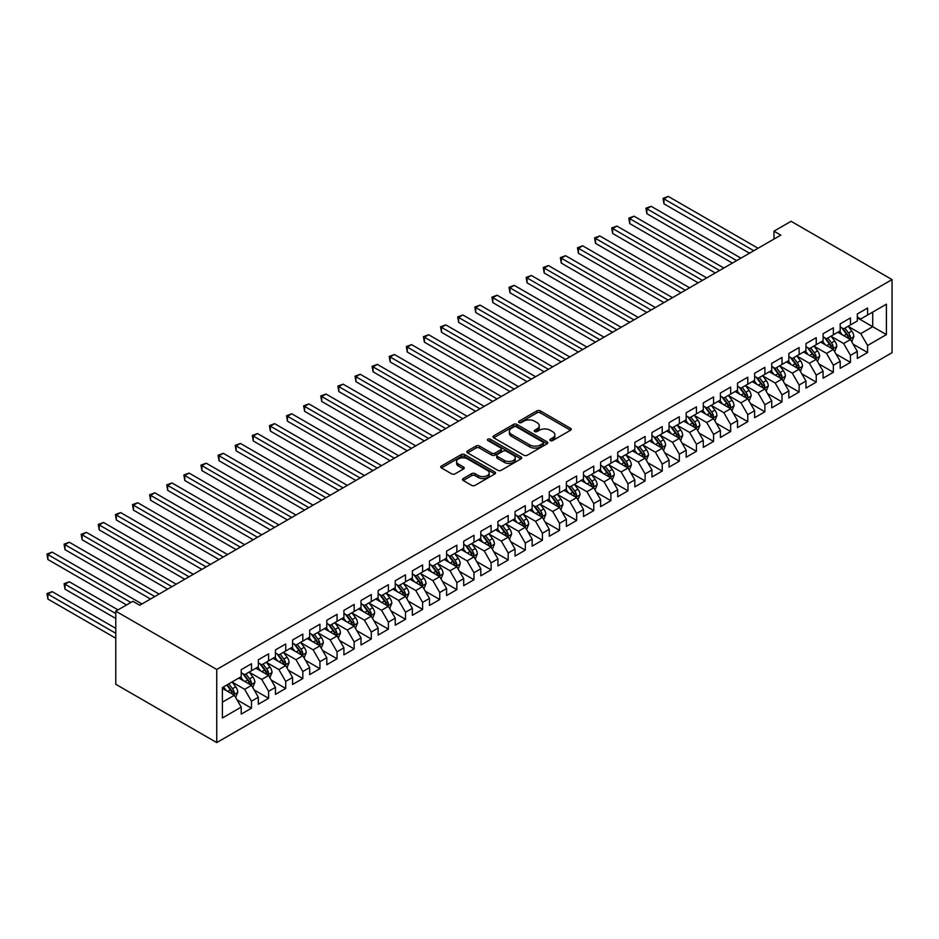 <?xml version="1.0" encoding="UTF-8"?>
<svg xmlns="http://www.w3.org/2000/svg" width="939" height="939" viewBox="0 0 939 939"><rect width="100%" height="100%" fill="white"/><g stroke="black" fill="none" stroke-linecap="round" stroke-linejoin="round"><path stroke-width="1.41" d="M550.336 440.567A1.667 0.962 0 0 0 552.695 440.567L570.536 430.262A2.371 1.373 0 0 0 571.241 429.287A2.371 1.373 0 0 0 570.536 428.325L540.301 410.859A2.371 1.373 0 0 0 536.944 410.859L519.091 421.165A1.667 0.962 0 0 0 518.61 421.846A1.667 0.962 0 0 0 519.091 422.527A1.667 0.962 0 0 0 521.45 422.527L523.762 421.188A7.606 4.39 0 0 1 534.514 421.188L537.026 422.644A7.606 4.39 0 0 1 539.256 425.754A7.606 4.39 0 0 1 537.026 428.853L534.714 430.191A1.667 0.962 0 0 0 534.232 430.86A1.667 0.962 0 0 0 534.714 431.541A1.667 0.962 0 0 0 537.073 431.541L539.385 430.215A7.606 4.39 0 0 1 550.137 430.215L552.648 431.67A7.606 4.39 0 0 1 554.879 434.769A7.606 4.39 0 0 1 552.648 437.867L550.336 439.206A1.667 0.962 0 0 0 549.855 439.886A1.667 0.962 0 0 0 550.336 440.567L550.336 439.206M463.197 478.561A2.371 1.373 0 0 0 462.504 479.524A2.371 1.373 0 0 0 463.197 480.498L471.683 485.393A2.371 1.373 0 0 0 475.04 485.393L494.865 473.949A2.371 1.373 0 0 0 495.557 472.974A2.371 1.373 0 0 0 494.865 472.012L464.629 454.558A2.371 1.373 0 0 0 461.272 454.558L441.447 466.002A2.371 1.373 0 0 0 440.755 466.965A2.371 1.373 0 0 0 441.447 467.939L451.694 473.855A2.371 1.373 0 0 0 455.051 473.855L463.537 468.96A2.371 1.373 0 0 0 464.23 467.986A2.371 1.373 0 0 0 463.537 467.012L458.455 464.077A6.35 3.674 0 0 1 456.589 461.483A6.35 3.674 0 0 1 460.521 458.103A6.35 3.674 0 0 1 467.446 458.889L487.353 470.38A6.35 3.674 0 0 1 489.207 472.974A6.35 3.674 0 0 1 485.287 476.366A6.35 3.674 0 0 1 478.362 475.58L475.04 473.655A2.371 1.373 0 0 0 471.683 473.655L463.197 478.561L463.197 480.498M115.779 611.172L216.745 669.46L216.745 742.585L115.779 684.285L115.779 611.172L132.892 601.289L139.735 605.244L780.814 235.126L773.971 231.17L773.971 239.069M773.971 231.17L791.084 221.287L892.05 279.587L216.745 669.46M523.927 455.227A2.371 1.373 0 0 0 527.284 455.227L547.108 443.783A2.371 1.373 0 0 0 547.801 442.821A2.371 1.373 0 0 0 547.108 441.846L516.873 424.393A2.371 1.373 0 0 0 513.516 424.393L493.691 435.837A2.371 1.373 0 0 0 492.998 436.811A2.371 1.373 0 0 0 493.691 437.774L523.927 455.227M488.562 440.919A1.667 0.962 0 0 1 490.24 441.154L520.957 458.889L501.168 470.31A2.371 1.373 0 0 1 497.811 470.31L467.563 452.856L467.563 450.92A2.371 1.373 0 0 0 466.871 451.882A2.371 1.373 0 0 0 467.563 452.856M467.563 450.92L476.05 446.013A2.371 1.373 0 0 1 479.406 446.013L491.672 453.103A2.371 1.373 0 0 0 495.029 453.103L500.663 449.851A2.371 1.373 0 0 0 501.356 448.877A2.371 1.373 0 0 0 500.663 447.915L487.893 440.544A1.667 0.962 0 0 1 487.411 439.863A1.667 0.962 0 0 1 488.433 438.971A1.667 0.962 0 0 1 490.24 439.182L520.981 456.929A2.371 1.373 0 0 1 521.685 457.903A2.371 1.373 0 0 1 520.981 458.866L520.981 456.929M216.745 742.585L892.05 352.7L892.05 279.587M857.307 317.816L872.707 326.713L872.707 312.088L886.404 304.189L867.577 315.058L867.577 308.039L857.307 313.966L857.307 320.985L850.464 324.929L850.464 317.922L840.194 323.849L840.194 330.868L833.351 334.812L833.351 327.805L823.08 333.732L823.08 340.74L816.237 344.695L816.237 337.676L805.967 343.604L805.967 350.623L799.124 354.578L799.124 347.559L788.854 353.487L788.854 360.506L782.011 364.461L782.011 357.442L771.741 363.37L771.741 370.389L764.898 374.332L764.898 367.325L754.627 373.252L754.627 380.26L747.784 384.215L747.784 377.196L737.514 383.135L737.514 390.143L730.671 394.098L730.671 387.079L720.401 393.007L720.401 400.026L713.558 403.981L713.558 396.962L703.288 402.89L703.288 409.909L696.445 413.853L696.445 406.845L686.174 412.773L686.174 419.792L679.331 423.735L679.331 416.728L669.061 422.656L669.061 429.663L662.218 433.618L662.218 426.599L651.948 432.527L651.948 439.546L645.105 443.501L645.105 436.482L634.834 442.41L634.834 449.429L627.991 453.384L627.991 446.365L617.721 452.293L617.721 459.312L610.878 463.256L610.878 456.248L600.608 462.176L600.608 469.183L593.765 473.139L593.765 466.12L583.495 472.059L583.495 479.066L576.652 483.022L576.652 476.003L566.381 481.93L566.381 488.949L559.538 492.905L559.538 485.886L549.268 491.813L549.268 498.832L542.425 502.788L542.425 495.769L532.155 501.696L532.155 508.715L525.312 512.659L525.312 505.652L515.042 511.579L515.042 518.586L508.199 522.542L508.199 515.523L497.928 521.45L497.928 528.469L491.085 532.425L491.085 525.406L480.815 531.333L480.815 538.352L473.972 542.308L473.972 535.289L463.702 541.216L463.702 548.235L456.859 552.179L456.859 545.172L446.588 551.099L446.588 558.106L439.745 562.062L439.745 555.055L429.475 560.982L429.475 567.989L422.62 571.945L422.62 564.926L412.362 570.853L412.362 577.872L405.507 581.828L405.507 574.809L395.249 580.736L395.249 587.755L388.394 591.711L388.394 584.692L378.135 590.619L378.135 597.638L371.281 601.582L371.281 594.575L361.022 600.502L361.022 607.51L354.167 611.465L354.167 604.446L343.909 610.373L343.909 617.393L337.054 621.348L337.054 614.329L326.795 620.256L326.795 627.275L319.941 631.231L319.941 624.212L309.682 630.139L309.682 637.158L302.828 641.102L302.828 634.095L292.569 640.022L292.569 647.041L285.714 650.985L285.714 643.978L275.444 649.905L275.444 656.913L268.601 660.868L268.601 653.849L258.331 659.777L258.331 666.796L251.488 670.751L251.488 663.732L241.217 669.66L241.217 676.679L222.402 687.548L222.402 717.983L241.217 707.114L234.374 695.247L222.402 688.334M886.404 304.189L886.404 334.613L867.577 345.482L860.734 333.627L848.328 326.467M853.117 344.155L867.577 352.501L867.577 345.482M867.577 352.501L857.307 358.428L857.307 351.409L850.464 355.365L843.621 343.51L831.215 336.35M836.003 354.038L850.464 362.384L850.464 355.365M850.464 362.384L840.194 368.311L840.194 361.292L833.351 365.248L826.508 353.393L814.101 346.233M818.89 363.909L833.351 372.267L833.351 365.248M833.351 372.267L823.08 378.194L823.08 371.175L816.237 375.131L809.395 363.276L796.988 356.104M801.777 373.792L816.237 382.138L816.237 375.131M816.237 382.138L805.967 388.065L805.967 381.058L799.124 385.013L792.281 373.147L779.875 365.987M784.664 383.675L799.124 392.021L799.124 385.013M799.124 392.021L788.854 397.948L788.854 390.941L782.011 394.885L775.168 383.03L762.761 375.87M767.55 393.558L782.011 401.904L782.011 394.885M782.011 401.904L771.741 407.831L771.741 400.812L764.898 404.768L758.055 392.913L745.648 385.753M750.437 403.43L764.898 411.787L764.898 404.768M764.898 411.787L754.627 417.714L754.627 410.695L747.784 414.651L740.941 402.796L728.535 395.624M733.324 413.313L747.784 421.67L747.784 414.651M747.784 421.67L737.514 427.597L737.514 420.578L730.671 424.534L723.828 412.667L711.422 405.507M716.211 423.196L730.671 431.541L730.671 424.534M730.671 431.541L720.401 437.468L720.401 430.461L713.558 434.405L706.715 422.55L694.308 415.39M699.097 433.079L713.558 441.424L713.558 434.405M713.558 441.424L703.288 447.351L703.288 440.332L696.445 444.288L689.602 432.433L677.195 425.273M681.984 442.962L696.445 451.307L696.445 444.288M696.445 451.307L686.174 457.234L686.174 450.215L679.331 454.171L672.488 442.316L660.082 435.156M664.871 452.833L679.331 461.19L679.331 454.171M679.331 461.19L669.061 467.117L669.061 460.098L662.218 464.054L655.375 452.199L642.957 445.027M647.757 462.716L662.218 471.061L662.218 464.054M662.218 471.061L651.948 477L651.948 469.981L645.105 473.937L638.262 462.07L625.844 454.91M630.644 472.599L645.105 480.944L645.105 473.937M645.105 480.944L634.834 486.872L634.834 479.864L627.991 483.808L621.149 471.953L608.73 464.793M613.531 482.482L627.991 490.827L627.991 483.808M627.991 490.827L617.721 496.754L617.721 489.735L610.878 493.691L604.035 481.836L591.617 474.676M596.418 492.353L610.878 500.71L610.878 493.691M610.878 500.71L600.608 506.637L600.608 499.618L593.765 503.574L586.91 491.719L574.504 484.547M579.304 502.236L593.765 510.593L593.765 503.574M593.765 510.593L583.495 516.52L583.495 509.501L576.652 513.457L569.797 501.602L557.39 494.43M562.191 512.119L576.652 520.464L576.652 513.457M576.652 520.464L566.381 526.392L566.381 519.384L559.538 523.328L552.684 511.473L540.277 504.313M545.078 522.002L559.538 530.347L559.538 523.328M559.538 530.347L549.268 536.275L549.268 529.267L542.425 533.211L535.57 521.356L523.164 514.196M527.964 531.885L542.425 540.23L542.425 533.211M542.425 540.23L532.155 546.158L532.155 539.139L525.312 543.094L518.457 531.239L506.051 524.079M510.851 541.756L525.312 550.113L525.312 543.094M525.312 550.113L515.042 556.041L515.042 549.022L508.199 552.977L501.344 541.122L488.937 533.951M493.738 551.639L508.199 559.984L508.199 552.977M508.199 559.984L497.928 565.924L497.928 558.905L491.085 562.86L484.231 550.993L471.824 543.834M476.625 561.522L491.085 569.867L491.085 562.86M491.085 569.867L480.815 575.795L480.815 568.788L473.972 572.731L467.117 560.876L454.711 553.717M459.511 571.405L473.972 579.75L473.972 572.731M473.972 579.75L463.702 585.678L463.702 578.659L456.859 582.614L450.004 570.759L437.597 563.6M442.398 581.288L456.859 589.633L456.859 582.614M456.859 589.633L446.588 595.561L446.588 588.542L439.745 592.497L432.891 580.642L420.484 573.471M425.273 591.159L439.745 599.516L439.745 592.497M439.745 599.516L429.475 605.444L429.475 598.425L422.62 602.38L415.777 590.525L403.371 583.354M408.16 601.042L422.62 609.388L422.62 602.38M422.62 609.388L412.362 615.315L412.362 608.308L405.507 612.251L398.664 600.397L386.258 593.237M391.047 610.925L405.507 619.271L405.507 612.251M405.507 619.271L395.249 625.198L395.249 618.191L388.394 622.134L381.551 610.28L369.144 603.12M373.933 620.808L388.394 629.153L388.394 622.134M388.394 629.153L378.135 635.081L378.135 628.062L371.281 632.017L364.438 620.163L352.031 613.003M356.82 630.679L371.281 639.036L371.281 632.017M371.281 639.036L361.022 644.964L361.022 637.945L354.167 641.9L347.324 630.046L334.918 622.874M339.707 640.562L354.167 648.908L354.167 641.9M354.167 648.908L343.909 654.847L343.909 647.828L337.054 651.783L330.211 639.917L317.805 632.757M322.593 650.445L337.054 658.791L337.054 651.783M337.054 658.791L326.795 664.718L326.795 657.711L319.941 661.655L313.098 649.8L300.691 642.64M305.48 660.328L319.941 668.674L319.941 661.655M319.941 668.674L309.682 674.601L309.682 667.582L302.828 671.538L295.985 659.683L283.578 652.523M288.367 670.211L302.828 678.557L302.828 671.538M302.828 678.557L292.569 684.484L292.569 677.465L285.714 681.421L278.871 669.566L266.465 662.394M271.254 680.082L285.714 688.44L285.714 681.421M285.714 688.44L275.444 694.367L275.444 687.348L268.601 691.304L261.758 679.449L249.351 672.277M254.14 689.965L268.601 698.311L268.601 691.304M268.601 698.311L258.331 704.238L258.331 697.231L251.488 701.187L244.645 689.32L232.238 682.16M237.027 699.848L251.488 708.194L251.488 701.187M251.488 708.194L241.217 714.121L241.217 707.114M241.217 672.723L244.645 674.707L251.488 670.751M222.402 702.172L234.374 695.247M258.331 662.84L261.758 664.824L268.601 660.868M244.645 689.32L251.488 685.376L238.823 678.064M258.331 697.231L251.488 685.376M275.444 652.969L278.871 654.941L285.714 650.985M261.758 679.449L268.601 675.493L255.936 668.181M275.444 687.348L268.601 675.493M292.569 643.086L295.985 645.058L302.828 641.102M278.871 669.566L285.714 665.61L273.049 658.298M292.569 677.465L285.714 665.61M309.682 633.203L313.098 635.175L319.941 631.231M295.985 659.683L302.828 655.727L290.163 648.415M309.682 667.582L302.828 655.727M326.795 623.32L330.211 625.304L337.054 621.348M313.098 649.8L319.941 645.856L307.276 638.543M326.795 657.711L319.941 645.856M343.909 613.437L347.324 615.421L354.167 611.465M330.211 639.917L337.054 635.973L324.389 628.661M343.909 647.828L337.054 635.973M361.022 603.566L364.438 605.538L371.281 601.582M347.324 630.046L354.167 626.09L341.503 618.778M361.022 637.945L354.167 626.09M378.135 593.683L381.551 595.655L388.394 591.711M364.438 620.163L371.281 616.207L358.616 608.895M378.135 628.062L371.281 616.207M395.249 583.8L398.664 585.772L405.507 581.828M381.551 610.28L388.394 606.324L375.729 599.012M395.249 618.191L388.394 606.324M412.362 573.917L415.777 575.9L422.62 571.945M398.664 600.397L405.507 596.453L392.842 589.14M412.362 608.308L405.507 596.453M429.475 564.046L432.891 566.017L439.745 562.062M415.777 590.525L422.62 586.57L409.967 579.257M429.475 598.425L422.62 586.57M446.588 554.163L450.004 556.134L456.859 552.179M432.891 580.642L439.745 576.687L427.081 569.374M446.588 588.542L439.745 576.687M463.702 544.28L467.117 546.252L473.972 542.308M450.004 570.759L456.859 566.804L444.194 559.491M463.702 578.659L456.859 566.804M480.815 534.397L484.231 536.38L491.085 532.425M467.117 560.876L473.972 556.921L461.307 549.62M480.815 568.788L473.972 556.921M497.928 524.514L501.344 526.497L508.199 522.542M484.231 550.993L491.085 547.05L478.421 539.737M497.928 558.905L491.085 547.05M515.042 514.642L518.457 516.614L525.312 512.659M501.344 541.122L508.199 537.167L495.534 529.854M515.042 549.022L508.199 537.167M532.155 504.759L535.57 506.731L542.425 502.788M518.457 531.239L525.312 527.284L512.647 519.971M532.155 539.139L525.312 527.284M549.268 494.876L552.684 496.848L559.538 492.905M535.57 521.356L542.425 517.401L529.76 510.088M549.268 529.267L542.425 517.401M566.381 484.994L569.797 486.977L576.652 483.022M552.684 511.473L559.538 507.529L546.874 500.217M566.381 519.384L559.538 507.529M583.495 475.122L586.91 477.094L593.765 473.139M569.797 501.602L576.652 497.647L563.987 490.334M583.495 509.501L576.652 497.647M600.608 465.239L604.035 467.211L610.878 463.256M586.91 491.719L593.765 487.764L581.1 480.451M600.608 499.618L593.765 487.764M617.721 455.356L621.149 457.328L627.991 453.384M604.035 481.836L610.878 477.881L598.213 470.568M617.721 489.735L610.878 477.881M634.834 445.473L638.262 447.457L645.105 443.501M621.149 471.953L627.991 467.998L615.327 460.697M634.834 479.864L627.991 467.998M651.948 435.59L655.375 437.574L662.218 433.618M638.262 462.07L645.105 458.126L632.44 450.814M651.948 469.981L645.105 458.126M669.061 425.719L672.488 427.691L679.331 423.735M655.375 452.199L662.218 448.243L649.553 440.931M669.061 460.098L662.218 448.243M686.174 415.836L689.602 417.808L696.445 413.853M672.488 442.316L679.331 438.36L666.667 431.048M686.174 450.215L679.331 438.36M703.288 405.953L706.715 407.925L713.558 403.981M689.602 432.433L696.445 428.477L683.78 421.165M703.288 440.332L696.445 428.477M720.401 396.07L723.828 398.054L730.671 394.098M706.715 422.55L713.558 418.606L700.893 411.294M720.401 430.461L713.558 418.606M737.514 386.199L740.941 388.171L747.784 384.215M723.828 412.667L730.671 408.723L718.006 401.411M737.514 420.578L730.671 408.723M754.627 376.316L758.055 378.288L764.898 374.332M740.941 402.796L747.784 398.84L735.12 391.528M754.627 410.695L747.784 398.84M771.741 366.433L775.168 368.405L782.011 364.461M758.055 392.913L764.898 388.957L752.233 381.645M771.741 400.812L764.898 388.957M788.854 356.55L792.281 358.534L799.124 354.578M775.168 383.03L782.011 379.074L769.346 371.774M788.854 390.941L782.011 379.074M805.967 346.667L809.395 348.651L816.237 344.695M792.281 373.147L799.124 369.203L786.459 361.891M805.967 381.058L799.124 369.203M823.08 336.796L826.508 338.768L833.351 334.812M809.395 363.276L816.237 359.32L803.573 352.008M823.08 371.175L816.237 359.32M840.194 326.913L843.621 328.885L850.464 324.929M826.508 353.393L833.351 349.437L820.686 342.125M840.194 361.292L833.351 349.437M857.307 317.03L860.734 319.002L867.577 315.058M843.621 343.51L850.464 339.554L837.799 332.242M857.307 351.409L850.464 339.554M860.734 333.627L872.707 326.713L886.404 334.613M551.005 440.802L552.648 439.851A7.606 4.39 0 0 0 554.879 436.741L554.879 434.769M539.256 425.754L539.256 427.726A7.606 4.39 0 0 1 537.026 430.825L535.383 431.776M570.513 430.273L540.301 412.843A2.371 1.373 0 0 0 536.944 412.843L519.76 422.761M547.108 441.846L547.108 443.783L516.873 426.365A2.371 1.373 0 0 0 513.516 426.365L493.726 437.797M542.906 443.501A1.667 0.962 0 0 0 543.399 442.821A1.667 0.962 0 0 0 542.906 442.14L516.368 426.811A1.667 0.962 0 0 0 514.02 426.811L511.579 428.219A7.606 4.39 0 0 0 509.349 431.33A7.606 4.39 0 0 0 511.579 434.428L529.725 444.898A7.606 4.39 0 0 0 540.477 444.898L542.906 443.501L542.906 445.473A1.667 0.962 0 0 0 543.399 444.793L543.399 442.821M509.349 431.33L509.349 433.302A7.606 4.39 0 0 0 511.579 436.4L511.579 434.428M542.906 445.473L540.477 446.882A7.606 4.39 0 0 1 529.725 446.882L511.579 436.4M467.599 452.88L476.05 447.997L476.05 446.013M501.356 448.877L501.356 450.861A2.371 1.373 0 0 1 500.663 451.823L495.029 455.075A2.371 1.373 0 0 1 491.672 455.075L479.406 447.997A2.371 1.373 0 0 0 476.05 447.997M504.396 460.45A6.35 3.674 0 0 0 511.321 461.237A6.35 3.674 0 0 0 515.241 457.856A6.35 3.674 0 0 0 513.387 455.251L506.367 451.213A2.371 1.373 0 0 0 503.011 451.213L497.388 454.453A2.371 1.373 0 0 0 496.684 455.427A2.371 1.373 0 0 0 497.388 456.401L504.396 460.45L504.396 462.422A6.35 3.674 0 0 0 511.321 463.22A6.35 3.674 0 0 0 515.241 459.828L515.241 457.856M496.684 455.427L496.684 457.399A2.371 1.373 0 0 0 497.388 458.373L497.388 456.401M504.396 462.422L497.388 458.373M489.207 472.974L489.207 474.958A6.35 3.674 0 0 1 485.287 478.35A6.35 3.674 0 0 1 478.362 477.552L475.04 475.639A2.371 1.373 0 0 0 471.683 475.639L463.232 480.51M456.589 461.483L456.589 463.467A6.35 3.674 0 0 0 458.455 466.061L458.455 464.077M463.537 467.012L463.537 468.96L458.455 466.061M494.865 472.012L494.865 473.949L464.629 456.53A2.371 1.373 0 0 0 461.272 456.53L441.483 467.951M851.732 341.749L853.856 336.573A6.409 3.697 -120 0 0 851.802 331.115L848.175 326.256M842.377 334.894L839.619 331.197M663.979 243.354L715.272 272.967L629.752 223.588L629.752 218.646L634.025 216.181L723.828 268.026M849.255 338.862L850.394 336.843A6.409 3.697 -120 0 0 848.551 332.993L844.924 328.134M842.846 328.439L847.33 334.437A3.263 1.89 60 0 1 847.929 335.423L850.394 336.843M841.72 327.793L846.497 334.178A6.409 3.697 60 0 1 848.34 338.028L848.469 338.404M753.771 250.736L663.979 198.892L668.251 196.415L758.055 248.26M749.498 253.201L663.979 203.833L663.979 198.892L663.04 198.352L668.251 196.415M663.979 203.833L663.04 198.352M834.618 351.632L836.743 346.456A6.409 3.697 -120 0 0 834.689 340.998L831.062 336.139M825.264 344.766L822.494 341.08M646.865 253.237L698.158 282.839L612.639 233.471L612.639 228.529L616.911 226.064L706.715 277.909M832.142 348.745L833.28 346.726A6.409 3.697 -120 0 0 831.438 342.876L827.799 338.017M825.733 338.322L830.217 344.308A3.263 1.89 60 0 1 830.815 345.306L833.28 346.726M824.606 337.664L829.383 344.061A6.409 3.697 60 0 1 831.226 347.911L831.355 348.287M817.505 361.515L819.63 356.339A6.409 3.697 -120 0 0 817.576 350.869L813.937 346.022M808.15 354.649L805.38 350.963M629.752 263.108L681.045 292.722L595.526 243.354L595.526 238.412L599.798 235.947L689.602 287.78M815.029 358.616L816.167 356.609A6.409 3.697 -120 0 0 814.324 352.747L810.686 347.899M808.62 348.205L813.104 354.191A3.263 1.89 60 0 1 813.702 355.188L816.167 356.609M807.493 347.547L812.27 353.933A6.409 3.697 60 0 1 814.113 357.794L814.242 358.17M736.657 260.608L646.865 208.775L651.138 206.298L740.941 258.143M732.385 263.084L646.865 213.716L646.865 208.775L645.926 208.223L651.138 206.298M646.865 213.716L645.926 208.223M719.544 270.491L628.813 218.106L634.025 216.181M629.752 223.588L628.813 218.106M800.392 371.398L802.516 366.21A6.409 3.697 -120 0 0 800.462 360.752L796.824 355.904M791.037 364.532L788.267 360.846M612.639 272.991L663.932 302.604L578.412 253.237L578.412 248.295L582.685 245.818L672.488 297.663M797.915 368.499L799.054 366.492A6.409 3.697 -120 0 0 797.211 362.63L793.572 357.782M791.507 358.076L795.99 364.074A3.263 1.89 60 0 1 796.589 365.071L799.054 366.492M790.38 357.43L795.157 363.816A6.409 3.697 60 0 1 797 367.677L797.129 368.041M783.279 381.269L785.403 376.093A6.409 3.697 -120 0 0 783.349 370.635L779.71 365.776M773.924 374.415L771.154 370.717M595.526 282.874L646.807 312.487L561.299 263.108L561.299 258.178L565.571 255.701L655.375 307.546M780.802 378.382L781.941 376.363A6.409 3.697 -120 0 0 780.098 372.513L776.459 367.654M774.393 367.959L778.877 373.957A3.263 1.89 60 0 1 779.476 374.943L781.941 376.363M773.266 367.313L778.044 373.699A6.409 3.697 60 0 1 779.886 377.56L780.016 377.924M702.431 280.374L611.7 227.989L616.911 226.064M612.639 233.471L611.7 227.989M685.317 290.257L594.587 237.872L599.798 235.947M595.526 243.354L594.587 237.872M766.165 391.152L768.29 385.976A6.409 3.697 -120 0 0 766.236 380.518L762.597 375.659M756.811 384.286L754.04 380.6M578.412 292.757L629.693 322.37L544.186 272.991L544.186 268.049L548.458 265.584L638.262 317.429M763.689 388.265L764.827 386.246A6.409 3.697 -120 0 0 762.984 382.396L759.346 377.537M757.28 377.842L761.764 383.84A3.263 1.89 60 0 1 762.362 384.826L764.827 386.246M756.153 377.185L760.93 383.582A6.409 3.697 60 0 1 762.773 387.431L762.902 387.807M668.204 300.14L577.473 247.743L582.685 245.818M578.412 253.237L577.473 247.743M749.052 401.035L751.177 395.859A6.409 3.697 -120 0 0 749.122 390.389L745.484 385.542M739.697 394.169L736.927 390.483M561.299 302.64L612.58 332.242L527.072 282.874L527.072 277.932L531.345 275.467L621.149 327.3M746.575 398.148L747.714 396.129A6.409 3.697 -120 0 0 745.871 392.267L742.233 387.42M740.167 387.725L744.65 393.711A3.263 1.89 60 0 1 745.249 394.709L747.714 396.129M739.028 387.068L743.817 393.453A6.409 3.697 60 0 1 745.66 397.314L745.789 397.69M651.091 310.011L560.36 257.626L565.571 255.701M561.299 263.108L560.36 257.626M731.939 410.918L734.052 405.742A6.409 3.697 -120 0 0 732.009 400.272L728.371 395.425M722.584 404.052L719.814 400.366M544.186 312.511L595.467 342.125L509.959 292.757L509.959 287.815L514.232 285.339L604.023 337.183M729.462 408.019L730.589 406.012A6.409 3.697 -120 0 0 728.758 402.15L725.119 397.303M723.053 397.596L727.537 403.594A3.263 1.89 60 0 1 728.136 404.592L730.589 406.012M721.915 396.951L726.704 403.336A6.409 3.697 60 0 1 728.547 407.197L728.676 407.561M633.978 319.894L543.247 267.509L548.458 265.584M544.186 272.991L543.247 267.509M714.825 420.789L716.938 415.613A6.409 3.697 -120 0 0 714.896 410.155L711.257 405.308M705.471 413.935L702.701 410.237M527.072 322.394L578.354 352.008L492.846 302.64L492.846 297.698L497.118 295.222L586.91 347.066M712.349 417.902L713.476 415.895A6.409 3.697 -120 0 0 711.645 412.033L708.006 407.186M705.94 407.479L710.424 413.477A3.263 1.89 60 0 1 711.023 414.463L713.476 415.895M704.802 406.833L709.591 413.219A6.409 3.697 60 0 1 711.433 417.08L711.562 417.444M616.864 329.777L526.133 277.392L531.345 275.467M527.072 282.874L526.133 277.392M697.712 430.672L699.825 425.496A6.409 3.697 -120 0 0 697.783 420.038L694.144 415.179M688.357 423.818L685.587 420.12M509.959 332.277L561.24 361.891L475.733 312.511L475.733 307.569L480.005 305.105L569.797 356.949M695.236 427.785L696.362 425.766A6.409 3.697 -120 0 0 694.531 421.916L690.893 417.057M688.827 417.362L693.311 423.36A3.263 1.89 60 0 1 693.909 424.346L696.362 425.766M687.688 416.716L692.477 423.102A6.409 3.697 60 0 1 694.308 426.952L694.449 427.327M599.751 339.66L509.02 287.275L514.232 285.339M509.959 292.757L509.02 287.275M680.599 440.555L682.712 435.379A6.409 3.697 -120 0 0 680.669 429.921L677.031 425.062M671.244 433.689L668.474 430.003M492.846 342.16L544.127 371.774L458.619 322.394L458.619 317.452L462.892 314.988L552.684 366.832M678.122 437.668L679.249 435.649A6.409 3.697 -120 0 0 677.418 431.799L673.779 426.94M671.714 427.245L676.197 433.243A3.263 1.89 60 0 1 676.796 434.229L679.249 435.649M670.575 426.588L675.364 432.985A6.409 3.697 60 0 1 677.195 436.835L677.336 437.21M582.638 349.531L491.907 297.147L497.118 295.222M492.846 302.64L491.907 297.147M663.486 450.438L665.598 445.262A6.409 3.697 -120 0 0 663.556 439.792L659.917 434.945M654.131 443.572L651.361 439.886M475.733 352.043L527.014 381.645L441.506 332.277L441.506 327.335L445.779 324.871L535.57 376.703M661.009 447.539L662.136 445.532A6.409 3.697 -120 0 0 660.305 441.67L656.666 436.823M654.589 437.128L659.084 443.114A3.263 1.89 60 0 1 659.683 444.112L662.136 445.532M653.462 436.471L658.251 442.856A6.409 3.697 60 0 1 660.082 446.718L660.223 447.093M565.524 359.414L474.794 307.03L480.005 305.105M475.733 312.511L474.794 307.03M646.372 460.321L648.485 455.133A6.409 3.697 -120 0 0 646.443 449.675L642.804 444.828M637.018 453.455L634.248 449.769M458.619 361.914L509.9 391.528L424.393 342.16L424.393 337.218L428.665 334.742L518.457 386.586M643.896 457.422L645.023 455.415A6.409 3.697 -120 0 0 643.192 451.553L639.553 446.706M637.475 446.999L641.971 452.997A3.263 1.89 60 0 1 642.569 453.995L645.023 455.415M636.349 446.354L641.137 452.739A6.409 3.697 60 0 1 642.969 456.6L643.098 456.964M548.411 369.297L457.68 316.913L462.892 314.988M458.619 322.394L457.68 316.913M629.259 470.193L631.372 465.016A6.409 3.697 -120 0 0 629.33 459.558L625.691 454.699M619.904 463.338L617.134 459.641M441.506 371.797L492.787 401.411L407.28 352.031L407.28 347.101L411.552 344.625L501.344 396.469M626.783 467.305L627.909 465.298A6.409 3.697 -120 0 0 626.078 461.436L622.44 456.577M620.362 456.882L624.858 462.88A3.263 1.89 60 0 1 625.456 463.866L627.909 465.298M619.235 456.237L624.024 462.622A6.409 3.697 60 0 1 625.855 466.483L625.984 466.847M531.298 379.18L440.555 326.795L445.779 324.871M441.506 332.277L440.555 326.795M612.146 480.075L614.259 474.899A6.409 3.697 -120 0 0 612.216 469.441L608.578 464.582M602.791 473.209L600.021 469.523M424.393 381.68L475.674 411.294L390.166 361.914L390.166 356.973L394.439 354.508L484.231 406.352M609.669 477.188L610.796 475.169A6.409 3.697 -120 0 0 608.965 471.319L605.326 466.46M603.249 466.765L607.744 472.763A3.263 1.89 60 0 1 608.343 473.749L610.796 475.169M602.122 466.108L606.911 472.505A6.409 3.697 60 0 1 608.742 476.355L608.871 476.73M514.185 389.063L423.442 336.667L428.665 334.742M424.393 342.16L423.442 336.667M595.033 489.958L597.145 484.782A6.409 3.697 -120 0 0 595.103 479.313L591.464 474.465M585.678 483.092L582.908 479.406M407.28 391.563L458.561 421.165L373.053 371.797L373.053 366.856L377.325 364.391L467.117 416.223M592.556 487.071L593.683 485.052A6.409 3.697 -120 0 0 591.852 481.191L588.213 476.343M586.136 476.648L590.631 482.634A3.263 1.89 60 0 1 591.23 483.632L593.683 485.052M585.009 475.991L589.798 482.376A6.409 3.697 60 0 1 591.629 486.238L591.758 486.613M497.071 398.934L406.329 346.55L411.552 344.625M407.28 352.031L406.329 346.55M577.919 499.841L580.032 494.665A6.409 3.697 -120 0 0 577.99 489.196L574.351 484.348M568.564 492.975L565.794 489.289M390.166 401.434L441.447 431.048L355.94 381.68L355.94 376.739L360.212 374.262L450.004 426.106M575.443 496.942L576.569 494.935A6.409 3.697 -120 0 0 574.738 491.074L571.1 486.226M569.022 486.531L573.518 492.517A3.263 1.89 60 0 1 574.116 493.515L576.569 494.935M567.895 485.874L572.684 492.259A6.409 3.697 60 0 1 574.515 496.121L574.645 496.496M479.958 408.817L389.216 356.433L394.439 354.508M390.166 361.914L389.216 356.433M560.806 509.713L562.919 504.536A6.409 3.697 -120 0 0 560.876 499.079L557.238 494.231M551.451 502.858L548.681 499.161M373.053 411.317L424.334 440.931L338.826 391.563L338.826 386.622L343.099 384.145L432.891 435.989M558.329 506.825L559.456 504.818A6.409 3.697 -120 0 0 557.625 500.957L553.987 496.109M551.909 496.402L556.404 502.4A3.263 1.89 60 0 1 556.991 503.398L559.456 504.818M550.782 495.757L555.571 502.142A6.409 3.697 60 0 1 557.402 506.004L557.531 506.367M462.845 418.7L372.102 366.316L377.325 364.391M373.053 371.797L372.102 366.316M543.693 519.596L545.805 514.419A6.409 3.697 -120 0 0 543.763 508.961L540.125 504.102M534.338 512.741L531.568 509.044M355.94 421.2L407.221 450.814L321.713 401.434L321.713 396.493L325.986 394.028L415.777 445.872M541.216 516.708L542.343 514.689A6.409 3.697 -120 0 0 540.512 510.839L536.873 505.98M534.796 506.285L539.291 512.283A3.263 1.89 60 0 1 539.878 513.269L542.343 514.689M533.669 505.64L538.458 512.025A6.409 3.697 60 0 1 540.289 515.875L540.418 516.25M445.732 428.583L354.989 376.199L360.212 374.262M355.94 381.68L354.989 376.199M526.579 529.479L528.692 524.302A6.409 3.697 -120 0 0 526.65 518.844L523.011 513.985M517.225 522.612L514.455 518.927M338.826 431.083L390.108 460.697L304.6 411.317L304.6 406.376L308.872 403.911L398.664 455.755M524.103 526.591L525.23 524.572A6.409 3.697 -120 0 0 523.399 520.722L519.76 515.863M517.682 516.168L522.178 522.166A3.263 1.89 60 0 1 522.765 523.152L525.23 524.572M516.556 515.511L521.345 521.908A6.409 3.697 60 0 1 523.176 525.758L523.305 526.133M428.618 438.466L337.876 386.07L343.099 384.145M338.826 391.563L337.876 386.07M509.454 539.362L511.579 534.185A6.409 3.697 -120 0 0 509.537 528.716L505.898 523.868M500.111 532.495L497.341 528.81M321.713 440.966L372.994 470.568L287.475 421.2L287.475 416.259L291.759 413.794L381.551 465.627M506.99 536.462L508.116 534.455A6.409 3.697 -120 0 0 506.285 530.594L502.647 525.746M500.569 526.051L505.065 532.037A3.263 1.89 60 0 1 505.652 533.035L508.116 534.455M499.442 525.394L504.231 531.779A6.409 3.697 60 0 1 506.062 535.641L506.191 536.016M411.505 448.337L320.762 395.953L325.986 394.028M321.713 401.434L320.762 395.953M492.341 549.245L494.466 544.057A6.409 3.697 -120 0 0 492.423 538.599L488.785 533.751M482.998 542.378L480.228 538.693M304.6 450.837L355.881 480.451L270.362 431.083L270.362 426.142L274.646 423.665L364.438 475.51M489.876 546.345L491.003 544.338A6.409 3.697 -120 0 0 489.172 540.477L485.533 535.629M483.456 535.923L487.951 541.92A3.263 1.89 60 0 1 488.538 542.918L491.003 544.338M482.329 535.277L487.118 541.662A6.409 3.697 60 0 1 488.949 545.524L489.078 545.888M394.392 458.22L303.649 405.836L308.872 403.911M304.6 411.317L303.649 405.836M475.228 559.116L477.352 553.94A6.409 3.697 -120 0 0 475.31 548.482L471.671 543.622M465.873 552.261L463.115 548.564M287.475 460.72L338.768 490.334L253.248 440.954L253.248 436.025L257.532 433.548L347.324 485.393M472.763 556.228L473.89 554.221A6.409 3.697 -120 0 0 472.059 550.36L468.42 545.5M466.343 545.805L470.838 551.803A3.263 1.89 60 0 1 471.425 552.789L473.89 554.221M465.216 545.16L470.005 551.545A6.409 3.697 60 0 1 471.836 555.407L471.965 555.771M377.278 468.103L286.536 415.719L291.759 413.794M287.475 421.2L286.536 415.719M458.115 568.999L460.239 563.823A6.409 3.697 -120 0 0 458.197 558.365L454.558 553.505M448.76 562.132L446.002 558.447M270.362 470.603L321.654 500.217L236.135 450.837L236.135 445.896L240.419 443.431L330.211 495.276M455.65 566.111L456.777 564.093A6.409 3.697 -120 0 0 454.946 560.243L451.307 555.383M449.229 555.688L453.725 561.686A3.263 1.89 60 0 1 454.312 562.672L456.777 564.093M448.103 555.031L452.891 561.428A6.409 3.697 60 0 1 454.722 565.278L454.852 565.654M441.001 578.882L443.126 573.706A6.409 3.697 -120 0 0 441.084 568.248L437.445 563.388M431.647 572.015L428.888 568.33M253.248 480.486L304.541 510.088L219.022 460.72L219.022 455.779L223.306 453.314L313.098 505.159M438.536 575.994L439.663 573.975A6.409 3.697 -120 0 0 437.832 570.114L434.194 565.266M432.116 565.571L436.612 571.558A3.263 1.89 60 0 1 437.198 572.555L439.663 573.975M430.989 564.914L435.778 571.299A6.409 3.697 60 0 1 437.609 575.161L437.738 575.537M423.888 588.765L426.013 583.589A6.409 3.697 -120 0 0 423.97 578.119L420.332 573.271M414.533 581.898L411.775 578.213M236.135 490.358L287.428 519.971L201.908 470.603L201.908 465.662L206.193 463.185L295.985 515.03M421.423 585.866L422.55 583.858A6.409 3.697 -120 0 0 420.719 579.997L417.08 575.149M415.003 575.454L419.498 581.441A3.263 1.89 60 0 1 420.085 582.438L422.55 583.858M413.876 574.797L418.665 581.182A6.409 3.697 60 0 1 420.496 585.044L420.625 585.42M406.775 598.648L408.899 593.46A6.409 3.697 -120 0 0 406.857 588.002L403.218 583.154M397.42 591.781L394.662 588.096M219.022 500.241L270.315 529.854L184.795 480.486L184.795 475.545L189.079 473.068L278.871 524.913M404.298 595.749L405.437 593.741A6.409 3.697 -120 0 0 403.606 589.88L399.967 585.032M397.89 585.326L402.385 591.324A3.263 1.89 60 0 1 402.972 592.321L405.437 593.741M396.763 584.68L401.552 591.065A6.409 3.697 60 0 1 403.383 594.927L403.512 595.291M389.662 608.519L391.786 603.343A6.409 3.697 -120 0 0 389.744 597.885L386.105 593.025M380.307 601.664L377.548 597.967M201.908 510.123L253.201 539.737L167.682 490.358L167.682 485.416L171.966 482.951L261.758 534.796M387.185 605.632L388.323 603.613A6.409 3.697 -120 0 0 386.492 599.763L382.854 594.903M380.776 595.209L385.272 601.206A3.263 1.89 60 0 1 385.859 602.192L388.323 603.613M379.649 594.563L384.438 600.948A6.409 3.697 60 0 1 386.269 604.798L386.399 605.174M372.548 618.402L374.673 613.226A6.409 3.697 -120 0 0 372.63 607.768L368.992 602.908M363.193 611.535L360.435 607.85M184.795 520.006L236.088 549.62L150.569 500.241L150.569 495.299L154.853 492.834L244.645 544.679M370.072 615.514L371.21 613.496A6.409 3.697 -120 0 0 369.379 609.646L365.741 604.786M363.663 605.092L368.158 611.089A3.263 1.89 60 0 1 368.745 612.075L371.21 613.496M362.536 604.434L367.325 610.831A6.409 3.697 60 0 1 369.156 614.681L369.285 615.057M355.435 628.285L357.559 623.109A6.409 3.697 -120 0 0 355.517 617.639L351.879 612.791M346.08 621.418L343.322 617.733M167.682 529.889L218.975 559.491L133.455 510.123L133.455 505.182L137.74 502.717L227.531 554.55M352.958 625.397L354.097 623.379A6.409 3.697 -120 0 0 352.266 619.517L348.627 614.669M346.55 614.975L351.045 620.961A3.263 1.89 60 0 1 351.632 621.958L354.097 623.379M345.423 614.317L350.212 620.702A6.409 3.697 60 0 1 352.043 624.564L352.172 624.94M360.165 477.986L269.423 425.602L274.646 423.665M270.362 431.083L269.423 425.602M343.052 487.857L252.309 435.473L257.532 433.548M253.248 440.954L252.309 435.473M325.939 497.74L235.196 445.356L240.419 443.431M236.135 450.837L235.196 445.356M308.825 507.623L218.083 455.239L223.306 453.314M219.022 460.72L218.083 455.239M291.712 517.506L200.969 465.122L206.193 463.185M201.908 470.603L200.969 465.122M274.599 527.389L183.856 474.993L189.079 473.068M184.795 480.486L183.856 474.993M257.486 537.261L166.743 484.876L171.966 482.951M167.682 490.358L166.743 484.876M338.322 638.168L340.446 632.98A6.409 3.697 -120 0 0 338.404 627.522L334.765 622.674M328.967 631.301L326.209 627.616M150.569 539.761L201.862 569.374L116.342 520.006L116.342 515.065L120.626 512.588L210.418 564.433M335.845 635.269L336.984 633.262A6.409 3.697 -120 0 0 335.153 629.4L331.514 624.552M329.436 624.846L333.932 630.844A3.263 1.89 60 0 1 334.519 631.841L336.984 633.262M328.31 624.2L333.099 630.585A6.409 3.697 60 0 1 334.93 634.447L335.059 634.811M240.372 547.144L149.63 494.759L154.853 492.834M150.569 500.241L149.63 494.759M321.208 648.039L323.333 642.863A6.409 3.697 -120 0 0 321.291 637.405L317.652 632.557M311.854 641.184L309.095 637.487M133.455 549.644L184.748 579.257L99.229 529.889L99.229 524.948L103.513 522.471L193.305 574.316M318.732 645.152L319.87 643.145A6.409 3.697 -120 0 0 318.039 639.283L314.401 634.424M312.323 634.729L316.819 640.727A3.263 1.89 60 0 1 317.405 641.713L319.87 643.145M311.196 634.083L315.985 640.468A6.409 3.697 60 0 1 317.816 644.33L317.945 644.694M223.259 557.027L132.516 504.642L137.74 502.717M133.455 510.123L132.516 504.642M304.095 657.922L306.22 652.746A6.409 3.697 -120 0 0 304.177 647.288L300.539 642.429M294.74 651.056L291.982 647.37M116.342 559.527L167.635 589.14L82.116 539.761L82.116 534.819L86.4 532.354L176.192 584.199M301.619 655.035L302.757 653.016A6.409 3.697 -120 0 0 300.926 649.166L297.287 644.307M295.21 644.612L299.705 650.61A3.263 1.89 60 0 1 300.292 651.596L302.757 653.016M294.083 643.966L298.872 650.351A6.409 3.697 60 0 1 300.703 654.201L300.832 654.577M206.134 566.91L115.403 514.525L120.626 512.588M116.342 520.006L115.403 514.525M286.982 667.805L289.106 662.629A6.409 3.697 -120 0 0 287.064 657.171L283.425 652.312M277.627 660.939L274.869 657.253M99.229 569.41L150.522 599.012L65.002 549.644L65.002 544.702L69.286 542.237L159.078 594.082M284.505 664.918L285.644 662.899A6.409 3.697 -120 0 0 283.813 659.037L280.174 654.19M278.097 654.495L282.592 660.481A3.263 1.89 60 0 1 283.179 661.479L285.644 662.899M276.97 653.837L281.759 660.234A6.409 3.697 60 0 1 283.59 664.084L283.719 664.46M189.021 576.781L98.29 524.396L103.513 522.471M99.229 529.889L98.29 524.396M269.869 677.688L271.993 672.512A6.409 3.697 -120 0 0 269.951 667.042L266.312 662.195M260.514 670.822L257.755 667.136M82.116 579.281L126.565 604.951L47.889 559.527L47.889 554.585L52.173 552.12L141.965 603.953M267.392 674.789L268.531 672.782A6.409 3.697 -120 0 0 266.699 668.92L263.061 664.073M260.983 664.378L265.479 670.364A3.263 1.89 60 0 1 266.066 671.362L268.531 672.782M259.857 663.72L264.645 670.106A6.409 3.697 60 0 1 266.476 673.967L266.606 674.343M171.907 586.664L81.177 534.279L86.4 532.354M82.116 539.761L81.177 534.279M252.755 687.571L254.88 682.383A6.409 3.697 -120 0 0 252.837 676.925L249.199 672.078M243.401 680.705L240.642 677.019M118.009 609.881L69.286 581.757L65.002 584.222L65.002 589.164L115.779 618.484M250.279 684.672L251.417 682.665A6.409 3.697 -120 0 0 249.586 678.803L245.948 673.956M243.87 674.249L248.365 680.247A3.263 1.89 60 0 1 248.952 681.245L251.417 682.665M242.743 673.603L247.532 679.989A6.409 3.697 60 0 1 249.363 683.85L249.492 684.214M65.002 589.164L64.063 583.682L115.779 613.543M64.063 583.682L69.286 581.757M154.794 596.547L64.063 544.162L69.286 542.237M65.002 549.644L64.063 544.162M235.642 697.442L237.767 692.266A6.409 3.697 -120 0 0 235.724 686.808L232.086 681.949M226.287 690.588L223.529 686.89M115.779 628.367L52.173 591.64L47.889 594.105L47.889 599.047L115.779 638.238M233.165 694.555L234.304 692.536A6.409 3.697 -120 0 0 232.461 688.686L228.834 683.827M227.226 684.754L231.252 690.13A3.263 1.89 60 0 1 231.839 691.116L234.304 692.536M226.78 685.012L230.419 689.872A6.409 3.697 60 0 1 232.25 693.721L232.379 694.097M47.889 599.047L46.95 593.565L115.779 633.297M46.95 593.565L52.173 591.64M130.838 602.474L46.95 554.045L52.173 552.12M47.889 559.527L46.95 554.045M552.648 439.851L552.648 437.867M534.714 431.541L534.714 430.191M537.026 430.825L537.026 428.853M519.091 422.527L519.091 421.165M536.944 412.843L536.944 410.859M540.301 412.843L540.301 410.859M570.536 430.262L570.536 428.325M493.691 437.774L493.691 435.837M513.516 426.365L513.516 424.393M516.873 426.365L516.873 424.393M529.725 446.882L529.725 444.898M540.477 446.882L540.477 444.898M479.406 447.997L479.406 446.013M491.672 455.075L491.672 453.103M495.029 455.075L495.029 453.103M500.663 451.823L500.663 449.851M490.24 441.154L490.24 439.182M471.683 475.639L471.683 473.655M475.04 475.639L475.04 473.655M478.362 477.552L478.362 475.58M441.447 467.939L441.447 466.002M461.272 456.53L461.272 454.558M464.629 456.53L464.629 454.558M849.654 339.096L853.809 336.702M848.551 332.993L851.802 331.115M843.821 335.728L846.497 334.178M832.541 348.979L836.696 346.573M831.438 342.876L834.689 340.998M826.707 345.599L829.383 344.061M815.428 358.851L819.583 356.456M814.324 352.747L817.576 350.869M809.594 355.482L812.27 353.933M798.314 368.734L802.469 366.339M797.211 362.63L800.462 360.752M792.481 365.365L795.157 363.816M781.201 378.617L785.356 376.222M780.098 372.513L783.349 370.635M775.368 375.248L778.044 373.699M764.088 388.5L768.243 386.105M762.984 382.396L766.236 380.518M758.254 385.119L760.93 383.582M746.975 398.371L751.13 395.976M745.871 392.267L749.122 390.389M741.141 395.002L743.817 393.453M729.861 408.254L734.016 405.859M728.758 402.15L732.009 400.272M724.028 404.885L726.704 403.336M712.748 418.137L716.903 415.742M711.645 412.033L714.896 410.155M706.914 414.768L709.591 413.219M695.635 428.02L699.79 425.625M694.531 421.916L697.783 420.038M689.801 424.651L692.477 423.102M678.521 437.903L682.676 435.496M677.418 431.799L680.669 429.921M672.688 434.522L675.364 432.985M661.408 447.774L665.563 445.379M660.305 441.67L663.556 439.792M655.575 444.405L658.251 442.856M644.295 457.657L648.45 455.262M643.192 451.553L646.443 449.675M638.461 454.288L641.137 452.739M627.182 467.54L631.337 465.145M626.078 461.436L629.33 459.558M621.348 464.171L624.024 462.622M610.068 477.423L614.223 475.028M608.965 471.319L612.216 469.441M604.235 474.042L606.911 472.505M592.955 487.294L597.11 484.9M591.852 481.191L595.103 479.313M587.121 483.925L589.798 482.376M575.842 497.177L579.997 494.783M574.738 491.074L577.99 489.196M570.008 493.808L572.684 492.259M558.728 507.06L562.884 504.666M557.625 500.957L560.876 499.079M552.895 503.691L555.571 502.142M541.615 516.943L545.77 514.549M540.512 510.839L543.763 508.961M535.782 513.574L538.458 512.025M524.502 526.826L528.657 524.42M523.399 520.722L526.65 518.844M518.668 523.446L521.345 521.908M507.389 536.697L511.544 534.303M506.285 530.594L509.537 528.716M501.555 533.329L504.231 531.779M490.275 546.58L494.43 544.186M489.172 540.477L492.423 538.599M484.442 543.212L487.118 541.662M473.162 556.463L477.317 554.069M472.059 550.36L475.31 548.482M467.329 553.094L470.005 551.545M456.049 566.346L460.204 563.952M454.946 560.243L458.197 558.365M450.215 562.966L452.891 561.428M438.936 576.217L443.091 573.823M437.832 570.114L441.084 568.248M433.09 572.849L435.778 571.299M421.822 586.1L425.977 583.706M420.719 579.997L423.97 578.119M415.977 582.732L418.665 581.182M404.709 595.983L408.864 593.589M403.606 589.88L406.857 588.002M398.864 592.615L401.552 591.065M387.596 605.866L391.739 603.472M386.492 599.763L389.744 597.885M381.75 602.498L384.438 600.948M370.482 615.749L374.626 613.343M369.379 609.646L372.63 607.768M364.637 612.369L367.325 610.831M353.369 625.62L357.513 623.226M352.266 619.517L355.517 617.639M347.524 622.252L350.212 620.702M336.256 635.503L340.399 633.109M335.153 629.4L338.404 627.522M330.411 632.135L333.099 630.585M319.143 645.386L323.286 642.992M318.039 639.283L321.291 637.405M313.297 642.018L315.985 640.468M302.029 655.269L306.173 652.875M300.926 649.166L304.177 647.288M296.184 651.901L298.872 650.351M284.916 665.152L289.059 662.746M283.813 659.037L287.064 657.171M279.071 661.772L281.759 660.234M267.803 675.024L271.946 672.629M266.699 668.92L269.951 667.042M261.958 671.655L264.645 670.106M250.69 684.907L254.833 682.512M249.586 678.803L252.837 676.925M244.844 681.538L247.532 679.989M233.576 694.79L237.72 692.395M232.461 688.686L235.724 686.808M227.731 691.421L230.419 689.872"/></g></svg>

